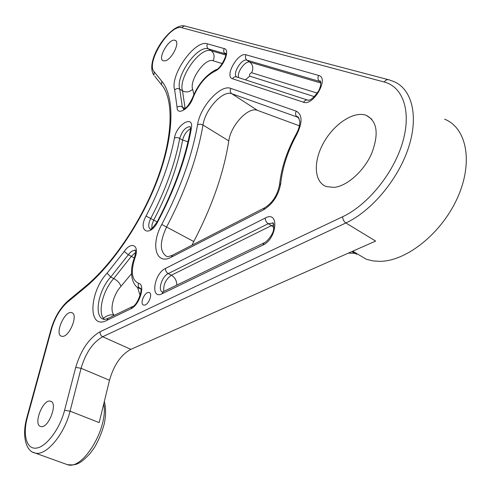 <?xml version="1.0" encoding="UTF-8"?>
<svg xmlns="http://www.w3.org/2000/svg" width="491" height="491" viewBox="0 0 491 491"><rect width="100%" height="100%" fill="white"/><g stroke="black" fill="none" stroke-linecap="round" stroke-linejoin="round"><path stroke-width="0.74" d="M384.287 82.046C403.221 86.913 411.74 111.813 402.516 142.697C393.401 173.55 367.575 205.097 342.65 216.74L100.084 331.75C89.031 338.152 80.905 350.046 75.706 367.428L64.597 410.273C59.884 428.839 46.357 446.878 36.432 448.093C26.428 449.59 22.506 434.811 27.422 417.178L51.623 328.767C54.998 317.45 60.307 308.575 67.543 302.137L84.704 287.935C113.059 264.575 142.942 219.986 158.618 176.828C174.305 133.626 174.557 96.696 161.858 81.285L154.248 71.907C145.367 62.836 170.052 23.439 182.008 27.772L384.287 82.046C385.736 79.849 387.442 79.155 389.412 79.959L393.138 81.291C411.685 88.362 419.001 115.287 408.635 147.282C398.354 179.246 371.577 211.105 345.86 222.969L375.64 241.069L130.858 349.334C120.964 354.748 113.844 365.052 109.499 380.255L99.176 422.604L70.066 411.17C64.45 434.535 45.798 456.526 35.033 453.009L33.112 452.285M299.387 125.806L257.511 110.389C248.434 106.344 230.666 125.457 228.794 140.899C223.804 172.789 212.13 206.337 193.761 241.541L192.036 245.15M356.662 254.215L354.797 253.307L348.407 253.117M355.705 252.969L366.403 259.285L372.921 260.905L380.009 261.353C406.573 261.187 441.667 233.329 457.502 197.763C473.545 162.233 466.689 127.893 444.631 119.178M144.096 305.114C148.356 305.586 153.204 293.391 149.111 292.55C144.998 290.991 139.235 304.064 143.618 305.04L144.096 305.114M165.326 60.81C172.083 59.319 180.479 41.717 175.097 40.372C169.26 37.629 156.948 59.024 163.319 60.835L165.326 60.81M40.851 426.532C48.425 428.95 58.404 402.485 50.463 401.215C42.944 398.606 32.762 425.059 40.79 426.513L40.851 426.532M62.124 336.335C69.323 337.581 78.812 313.97 71.674 312.687C64.708 310.079 54.127 334.709 61.596 336.243L62.124 336.335M333.99 187.39C346.965 186.199 363.763 171.347 371.589 153.652C379.077 133.963 377.315 121.197 366.292 115.36C353.974 110.665 334.058 123.842 323.63 142.728C313.006 161.545 313.976 182.302 326.503 186.623L333.99 187.39M342.65 216.74C342.749 219.391 343.817 221.466 345.86 222.969L102.668 336.74C92.86 342.362 85.661 352.876 81.083 368.275L70.066 411.17L64.597 410.273M130.858 349.334L102.668 336.74C100.772 335.66 99.906 333.997 100.084 331.75M109.499 380.255L81.083 368.275L75.706 367.428M103.73 403.927C108.628 427.6 82.985 470.476 67.476 464.689L65.714 464.05M299.129 118.294L297.178 117.011L299.093 118.227M257.511 110.389L231.795 93.726L297.178 117.011C295.441 115.545 295.128 113.587 296.245 111.15C302.407 114.599 302.628 122.29 296.914 134.233C287.843 150.89 282.454 167.253 280.754 183.309L279.489 185.125M228.794 140.899L202.986 125.021C205.128 109.468 222.951 89.871 231.795 93.726C230.15 92.376 229.825 90.602 230.819 88.398L296.245 111.15M280.754 183.309C278.698 195.105 272.941 203.968 263.489 209.884L171.279 257.192L172.537 255.179C169.235 256.48 167.382 256.934 166.971 256.535C159.618 252.116 159.489 242.266 166.584 226.995C185.322 191.183 197.462 157.188 202.986 125.021L200.187 124.162L197.572 124.634C200.107 106.7 220.594 84.059 230.819 88.398M193.761 241.541L161.772 224.467C180.129 189.409 192.067 156.132 197.572 124.634M51.623 328.767L51.052 329.265M27.422 417.178L26.87 417.546M103.429 318.266C107.621 315.087 111.304 314.087 114.471 315.265M84.704 287.935L85.268 286.548C112.948 263.784 142.494 219.796 157.942 177.3C173.526 134.816 173.415 98.249 161.49 84.655L162.318 85.692M67.543 302.137L68.249 300.645M161.858 81.285L161.49 84.655L154.726 76.258M154.248 71.907L153.892 75.227C144.041 60.724 170.874 22.205 185.009 26.035M182.008 27.772C183.075 26.17 184.42 25.692 186.052 26.324L388.05 79.597M296.914 134.233L296.153 134.172M263.489 209.884L264.655 207.797C272.628 202.814 277.593 195.056 279.551 184.524C281.355 167.947 286.904 151.142 296.19 134.104C298.651 129.575 299.86 125.334 299.817 121.375C298.503 117.183 297.644 115.735 297.239 117.03L299.111 118.27M171.279 257.192C155.856 265.699 150.467 244.586 161.772 224.467M303.524 102.238L232.501 78.75C224.117 76.608 238.037 51.917 246.009 54.796L318.647 75.454C329.584 77.744 313.43 106.357 303.524 102.238C304.96 100.115 306.654 99.507 308.618 100.409L308.704 100.182C311.159 100.035 314.535 96.831 318.843 90.571C322.44 82.703 319.85 79.788 319.929 81.138L319.794 81.494L320.721 82.052M224.252 48.609L207.478 43.84C195.087 39.176 169.653 75.166 174.667 89.921L177.061 107.222C176.907 116.134 189.244 109.088 192.963 97.918C198.137 85.115 205.391 76.246 214.727 71.305C222.994 68.188 230.709 49.72 224.252 48.609C223.295 50.726 223.614 52.457 225.197 53.795L208.43 48.891C197.597 44.681 175.256 76.222 179.737 89.123L182.29 106.842L183.843 109.634M265.263 218.022L165.51 268.405C154.014 273.591 150.105 299.946 161.932 293.802L262.881 245.095C277.206 238.749 279.453 210.068 265.263 218.022C265.257 220.447 266.239 222.349 268.203 223.718L168.198 273.61C161.809 276.39 157.439 290.918 162.674 292.114M138.591 283.295C131.711 280.109 130.532 271.554 135.043 257.634C139.818 245.347 131.355 240.842 124.241 251.435L107.093 273.168C88.797 292.618 87.729 330.431 106.768 320.414L130.925 308.759C139.597 305.144 145.753 284.436 138.591 283.295C137.799 285.627 138.309 287.376 140.131 288.536L137.443 287.198M157.715 221.901C174.833 189.164 186.04 158.022 191.343 128.47C194.135 114.188 176.545 124.358 174.452 137.977C169.794 162.791 160.324 188.808 146.054 216.04C137.566 231.193 149.571 237.767 157.715 221.901L157.28 221.699C174.219 189.293 185.297 158.519 190.52 129.36L190.453 129.759M307.305 99.98L237.184 77.155C235.349 76.32 233.79 76.854 232.501 78.75M236.693 76.927C231.936 74.092 241.682 58.141 246.948 60.16L319.537 81.408C317.818 79.886 317.524 77.903 318.647 75.454M320.776 82.273L319.537 81.408L320.752 82.163M320.887 83.028L249.802 62.099L246.948 60.16C245.328 58.779 245.009 56.993 246.009 54.796M207.478 43.84C206.551 45.896 206.871 47.578 208.43 48.891L211.179 50.726C200.31 46.492 177.988 77.959 182.517 90.866L185.101 108.407M214.727 71.305L216.095 69.624C220.06 69.71 228.542 52.782 225.209 53.181L225.657 54.108M174.667 89.921C176.22 88.478 177.914 88.214 179.737 89.123L182.517 90.866C186.138 92.67 189.514 92.136 192.625 89.27L193.896 94.425M192.963 97.918L192.251 98.495M177.061 107.222L178.767 106.357L180.823 106.289L184.966 108.499M165.51 268.405C165.393 270.676 166.289 272.413 168.198 273.61L171.377 275.218C165.663 279.422 163.147 284.811 163.834 291.384M262.881 245.095L264.238 242.8M273.512 223.743L272.419 223.153L268.203 223.718L271.462 225.596L171.377 275.218C174.974 277.427 176.778 280.723 176.791 285.111M161.932 293.802L163.319 291.629L162.693 292.096M135.043 257.634L134.411 257.916M130.925 308.759L132.404 306.593M140.579 288.708L140.131 288.536L140.598 288.763M124.241 251.435L128.317 254.792L110.696 277.059C98.108 290.604 93.499 317.088 103.773 319.322C104.184 319.604 105.657 319.267 108.198 318.303L132.337 306.623C137.007 306.169 143.624 288.156 140.052 288.094L140.592 288.751M135.32 250.674L135.031 250.557C132.987 250.14 130.747 251.552 128.317 254.792L131.367 256.327L113.752 278.544C102.662 290.574 97.224 313.516 104.393 319.34M106.768 320.414L108.198 318.303M107.093 273.168L110.696 277.059L113.752 278.544C117.502 280.625 119.908 283.221 120.964 286.333C113.053 294.846 109.241 311.147 114.329 315.339M191.343 128.47L190.52 129.36L190.269 126.647C185.635 126.924 182.124 130.827 179.731 138.37C175.023 163.828 165.35 190.533 150.712 218.477C148.079 224.148 148.055 227.769 150.645 229.34L150.363 229.07C151.062 229.739 153.37 227.278 157.28 221.693M146.054 216.04L153.726 220.091L152.044 224.485L151.811 228.321M174.452 137.977L176.165 137.529L178.239 137.75L182.621 140.095C177.963 165.528 168.327 192.196 153.726 220.091L157.163 221.92M317.296 93.137L251.656 72.742C253.638 68.396 253.025 64.849 249.802 62.099C245.291 60.313 236.337 72.871 238.687 77.646M225.682 54.992L211.179 50.726C214.285 53.329 214.911 56.668 213.057 60.743C205.312 57.545 189.256 80.076 192.625 89.27M273.855 224.86L271.462 225.596L273.923 227.634M140.524 288.683L139.996 288.235M135.547 252.46L131.367 256.327L134.338 258.113M190.612 128.673C186.648 130.968 183.984 134.773 182.621 140.095L187.998 141.746M245.383 79.824L249.741 76.136L314.375 96.635M251.656 72.742C249.833 73.497 249.195 74.632 249.741 76.136M222.3 63.615L213.057 60.743M140.138 295.521L137.535 287.266M131.478 273.763L120.964 286.333M354.797 253.307L351.875 251.582M366.403 259.285L352.722 251.208M104.307 401.552C104.387 401.319 107.106 410.863 104.252 423.85C102.03 432.172 98.801 440.004 94.554 447.338L90.135 453.451C78.652 465.769 75.055 465.143 67.476 464.689L35.033 453.009C27.441 452.015 21.003 438.469 26.901 417.43L51.089 329.117C54.611 317.217 60.295 307.759 68.132 300.744L85.268 286.548M149.111 292.55L149.608 292.796M264.655 207.797L172.537 255.179M366.292 115.36L371.84 119.221M175.097 40.372L175.876 40.888M50.463 401.215L51.107 401.466M71.674 312.687L72.373 313M183.468 109.278C185.979 108.677 188.931 105.025 192.312 98.317C197.664 84.783 205.557 75.233 215.991 69.667M163.319 291.629L264.176 242.83C267.73 241.357 273.143 233.734 273.524 229.911C273.917 224.553 273.597 222.227 272.579 222.926L273.536 223.798M135.338 250.717L134.841 250.029C135.89 249.845 135.761 252.435 134.454 257.806C128.255 272.652 132.73 287.192 139.972 288.493L140.61 288.8"/></g></svg>
